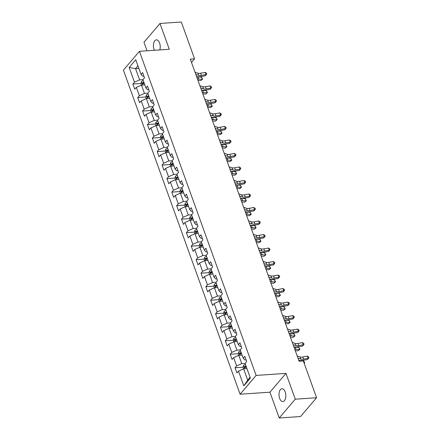 <?xml version="1.0" encoding="UTF-8"?>
<svg xmlns="http://www.w3.org/2000/svg" width="440" height="440" viewBox="0 0 440 440"><rect width="100%" height="100%" fill="white"/><g stroke="black" fill="none" stroke-linecap="round" stroke-linejoin="round"><path stroke-width="0.66" d="M285.192 391.919A6.441 3.394 -93.9 0 0 281.98 388.745A6.441 3.394 -93.9 0 0 279.648 398.425A6.441 3.394 -93.9 0 0 282.86 401.594A6.441 3.394 -93.9 0 0 285.192 391.919M159.803 49.924A6.441 3.394 -93.9 0 0 159.588 43.038A6.441 3.394 -93.9 0 0 156.376 39.87A6.441 3.394 -93.9 0 0 154.044 49.544A6.441 3.394 -93.9 0 0 154.352 50.298M279.235 418L295.268 399.19L285.978 373.384L269.946 392.189L279.235 418L300.553 416.537L316.586 397.733L303.331 360.921L299.068 361.213L190.306 59.103L194.568 58.812L181.313 22L159.995 23.463L143.968 42.267L147.037 50.798M269.946 392.189L240.103 394.235L123.415 70.125L139.447 51.321L256.13 375.43L240.103 394.235M129.168 67.447L134.47 82.17L132.886 84.024L134.756 89.221L136.34 87.368L139.332 95.684L137.753 97.537L139.623 102.734L141.202 100.876L144.199 109.192L142.615 111.051L144.485 116.243L146.069 114.389L149.061 122.705L147.482 124.559L149.353 129.756L150.931 127.903L153.929 136.219L152.345 138.072L154.215 143.27L155.798 141.411L158.791 149.727L157.207 151.586L159.082 156.778L160.661 154.924L163.653 163.24L162.074 165.094L163.944 170.291L165.528 168.438L168.52 176.754L166.936 178.607L168.812 183.805L170.39 181.946L173.382 190.262L171.804 192.121L173.673 197.313L175.257 195.459L178.25 203.775L176.666 205.629L178.536 210.826L180.12 208.972L183.112 217.289L181.533 219.142L183.403 224.34L184.982 222.486L187.979 230.797L186.395 232.656L188.265 237.853L189.849 235.994L192.841 244.31L191.263 246.164L193.132 251.361L194.711 249.508L197.709 257.824L196.125 259.677L197.995 264.875L199.579 263.021L202.571 271.332L200.992 273.19L202.862 278.388L204.441 276.529L207.438 284.845L205.854 286.699L207.724 291.896L209.308 290.043L212.3 298.359L210.722 300.212L212.591 305.409L214.17 303.556L217.168 311.867L215.584 313.726L217.454 318.923L219.038 317.064L222.03 325.38L220.446 327.234L222.321 332.431L223.9 330.577L226.892 338.894L225.313 340.747L227.183 345.945L228.767 344.091L231.759 352.402L230.175 354.261L232.051 359.458L233.629 357.599L236.621 365.915L235.043 367.769L236.913 372.966L238.497 371.113L243.793 385.836L250.382 378.109L245.08 363.385L246.659 361.532L244.789 356.334L243.21 358.188L240.213 349.877L241.797 348.018L239.927 342.82L238.343 344.68L235.351 336.364L236.929 334.51L235.059 329.312L233.481 331.166L230.483 322.85L232.067 320.997L230.197 315.799L228.613 317.652L225.621 309.337L227.205 307.483L225.33 302.286L223.751 304.145L220.759 295.829L222.338 293.97L220.468 288.777L218.884 290.631L215.892 282.315L217.476 280.462L215.6 275.264L214.022 277.118L211.03 268.802L212.608 266.948L210.738 261.751L209.154 263.61L206.162 255.294L207.746 253.435L205.876 248.243L204.292 250.096L201.3 241.78L202.879 239.927L201.009 234.729L199.43 236.583L196.433 228.267L198.017 226.413L196.147 221.216L194.563 223.075L191.571 214.759L193.149 212.9L191.279 207.708L189.701 209.561L186.703 201.245L188.287 199.392L186.417 194.194L184.833 196.048L181.841 187.732L183.42 185.878L181.549 180.681L179.971 182.534L176.974 174.224L178.558 172.364L176.688 167.167L175.104 169.026L172.112 160.71L173.69 158.857L171.82 153.659L170.242 155.513L167.25 147.197L168.828 145.343L166.958 140.145L165.374 141.999L162.382 133.689L163.966 131.829L162.09 126.632L160.512 128.491L157.52 120.175L159.099 118.322L157.229 113.124L155.645 114.978L152.653 106.662L154.237 104.808L152.361 99.611L150.782 101.464L147.791 93.154L149.369 91.295L147.499 86.097L145.915 87.956L142.923 79.64L144.507 77.787L142.637 72.589L141.053 74.443L135.751 59.719L129.168 67.447L135.559 68.64L139.612 79.904L142.934 79.673M243.21 358.188L244.888 359.986L246.076 359.909M245.091 363.418L241.769 363.649L238.772 355.333L242.099 355.108M236.621 365.915L241.769 363.649M233.629 357.599L238.772 355.333M238.343 344.68L240.02 346.478L241.214 346.395M240.229 349.91L236.902 350.136L233.91 341.82L237.232 341.594M231.759 352.402L236.902 350.136M228.767 344.091L233.91 341.82M233.481 331.166L235.158 332.965L236.346 332.882M235.362 336.397L232.04 336.627L229.042 328.312L232.37 328.081M226.892 338.894L232.04 336.627M223.9 330.577L229.042 328.312M228.613 317.652L230.291 319.451L231.484 319.374M230.5 322.883L227.172 323.114L224.18 314.798L227.502 314.573M222.03 325.38L227.172 323.114M219.038 317.064L224.18 314.798M223.751 304.145L225.429 305.943L226.617 305.861M225.632 309.375L222.31 309.601L219.313 301.284L222.64 301.059M217.168 311.867L222.31 309.601M214.17 303.556L219.313 301.284M218.884 290.631L220.561 292.43L221.755 292.347M220.77 295.861L217.443 296.093L214.451 287.777L217.778 287.546M212.3 298.359L217.443 296.093M209.308 290.043L214.451 287.777M214.022 277.118L215.699 278.916L216.887 278.839M215.903 282.348L212.581 282.579L209.589 274.263L212.911 274.038M207.438 284.845L212.581 282.579M204.441 276.529L209.589 274.263M209.154 263.61L210.837 265.408L212.025 265.326M211.041 268.84L207.713 269.065L204.721 260.75L208.049 260.524M202.571 271.332L207.713 269.065M199.579 263.021L204.721 260.75M204.292 250.096L205.97 251.895L207.157 251.812M206.173 255.327L202.851 255.552L199.859 247.242L203.181 247.011M197.709 257.824L202.851 255.552M194.711 249.508L199.859 247.242M199.43 236.583L201.108 238.381L202.296 238.304M201.311 241.813L197.984 242.044L194.992 233.728L198.319 233.503M192.841 244.31L197.984 242.044M189.849 235.994L194.992 233.728M194.563 223.075L196.24 224.873L197.428 224.791M196.449 228.305L193.122 228.531L190.13 220.215L193.452 219.989M187.979 230.797L193.122 228.531M184.982 222.486L190.13 220.215M189.701 209.561L191.378 211.36L192.566 211.277M191.582 214.792L188.26 215.017L185.262 206.707L188.59 206.476M183.112 217.289L188.26 215.017M180.12 208.972L185.262 206.707M184.833 196.048L186.511 197.846L187.704 197.764M186.72 201.278L183.392 201.509L180.4 193.193L183.722 192.962M178.25 203.775L183.392 201.509M175.257 195.459L180.4 193.193M179.971 182.534L181.649 184.338L182.837 184.256M181.852 187.77L178.53 187.996L175.532 179.68L178.86 179.454M173.382 190.262L178.53 187.996M170.39 181.946L175.532 179.68M175.104 169.026L176.781 170.825L177.975 170.742M176.99 174.257L173.663 174.482L170.671 166.172L173.993 165.941M168.52 176.754L173.663 174.482M165.528 168.438L170.671 166.172M170.242 155.513L171.919 157.311L173.107 157.229M172.123 160.743L168.801 160.974L165.803 152.658L169.131 152.427M163.653 163.24L168.801 160.974M160.661 154.924L165.803 152.658M165.374 141.999L167.052 143.803L168.245 143.721M167.261 147.235L163.933 147.461L160.941 139.145L164.263 138.919M158.791 149.727L163.933 147.461M155.798 141.411L160.941 139.145M160.512 128.491L162.19 130.29L163.378 130.207M162.393 133.722L159.071 133.947L156.073 125.637L159.401 125.406M153.929 136.219L159.071 133.947M150.931 127.903L156.073 125.637M155.645 114.978L157.322 116.776L158.516 116.694M157.531 120.208L154.204 120.439L151.212 112.123L154.539 111.892M149.061 122.705L154.204 120.439M146.069 114.389L151.212 112.123M150.782 101.464L152.46 103.268L153.648 103.186M152.663 106.7L149.341 106.926L146.35 98.609L149.672 98.384M144.199 109.192L149.341 106.926M141.202 100.876L146.35 98.609M145.915 87.956L147.598 89.755L148.786 89.672M147.802 93.187L144.474 93.412L141.482 85.096L144.81 84.871M139.332 95.684L144.474 93.412M136.34 87.368L141.482 85.096M141.053 74.443L142.731 76.241L143.919 76.159M138.881 68.415L135.559 68.64L137.951 65.83M134.47 82.17L139.612 79.904M295.268 399.19L316.586 397.733M285.978 373.384L256.13 375.43M139.447 51.321L169.29 49.275L159.995 23.463M191.494 62.414L194.568 58.812M246.961 368.616L243.639 368.847L247.693 380.105L250.085 377.295M243.793 385.836L247.693 380.105M238.497 371.113L243.639 368.847M132.886 84.024L140.905 83.474M143.357 83.309L144.221 83.248M137.753 97.537L145.767 96.987M148.22 96.817L149.089 96.756M142.615 111.051L150.634 110.501M153.087 110.33L153.951 110.27A2.667 1.073 -19.8 0 0 152.554 111.023L152.18 109.984A2.667 1.073 160.2 0 1 153.582 109.247M147.482 124.559L155.496 124.009M157.949 123.844L158.818 123.783M152.345 138.072L160.364 137.522M162.816 137.352L163.68 137.297A2.667 1.073 -19.8 0 0 162.283 138.05L161.909 137.011A2.667 1.073 160.2 0 1 163.312 136.268M157.207 151.586L165.226 151.036M167.679 150.865L168.548 150.805A2.667 1.073 -19.8 0 0 167.145 151.558L166.771 150.519A2.667 1.073 160.2 0 1 168.179 149.781M162.074 165.094L170.093 164.544M172.546 164.379L173.41 164.318M166.936 178.607L174.955 178.057M177.408 177.887L178.277 177.832A2.667 1.073 -19.8 0 0 176.875 178.585L176.501 177.546A2.667 1.073 160.2 0 1 177.909 176.803M171.804 192.121L179.823 191.571M182.276 191.4L183.139 191.34A2.667 1.073 -19.8 0 0 181.737 192.093L181.363 191.054A2.667 1.073 160.2 0 1 182.771 190.316M176.666 205.629L184.685 205.079M187.138 204.913L188.001 204.853M181.533 219.142L189.552 218.592M192.005 218.422L192.869 218.367M186.395 232.656L194.414 232.106M196.867 231.935L197.731 231.875A2.667 1.073 -19.8 0 0 196.334 232.628L195.96 231.594A2.667 1.073 160.2 0 1 197.362 230.852M191.263 246.164L199.281 245.614M201.729 245.448L202.598 245.388M196.125 259.677L204.144 259.127M206.597 258.957L207.46 258.902A2.667 1.073 -19.8 0 0 206.063 259.655L205.689 258.615A2.667 1.073 160.2 0 1 207.091 257.879M200.992 273.19L209.006 272.641M211.459 272.47L212.328 272.41A2.667 1.073 -19.8 0 0 210.925 273.169L210.551 272.129A2.667 1.073 160.2 0 1 211.959 271.387M205.854 286.699L213.873 286.149M216.326 285.984L217.19 285.923M210.722 300.212L218.735 299.662M221.188 299.492L222.057 299.437A2.667 1.073 -19.8 0 0 220.655 300.19L220.281 299.151A2.667 1.073 160.2 0 1 221.689 298.414M215.584 313.726L223.603 313.175M226.056 313.005L226.919 312.945A2.667 1.073 -19.8 0 0 225.522 313.704L225.148 312.664A2.667 1.073 160.2 0 1 226.551 311.922M220.446 327.234L228.465 326.684M230.918 326.519L231.787 326.458M225.313 340.747L233.332 340.197M235.785 340.032L236.649 339.972M230.175 354.261L238.194 353.711M240.647 353.54L241.516 353.48M235.043 367.769L243.062 367.219M245.514 367.054L246.378 366.993M195.03 72.232L197.912 73.189A5.033 2.03 160.2 0 0 200.646 73.216L205.178 72.38L205.959 74.547L206.756 74.041L205.376 75.757L200.838 76.588A7.546 3.042 -19.8 0 1 196.74 76.543L196.559 76.489M195.811 74.393L198.693 75.35A5.033 2.03 160.2 0 0 201.421 75.378L205.959 74.547L205.376 75.757M205.178 72.38L206.443 73.172L206.756 74.041M141.427 85.124L140.871 83.589L141.427 81.703A2.667 1.073 -19.8 0 1 143.264 80.575M143.853 82.225A2.667 1.073 160.2 0 0 142.45 82.962L142.824 84.002A2.667 1.073 -19.8 0 1 144.227 83.264M142.45 82.962L143.677 82.88A1.359 0.55 -19.8 0 1 144.034 82.72M197.967 80.394L200.794 80.608L202.323 79.338L198.726 79.062A7.546 3.042 160.2 0 0 197.489 79.057M202.587 79.139L202.323 79.338L201.542 77.171L202.587 79.139L200.794 80.608M201.542 77.171L197.951 76.896A7.546 3.042 160.2 0 0 196.708 76.896M199.892 85.739L202.774 86.697A5.033 2.03 160.2 0 0 205.507 86.724L210.045 85.894L210.821 88.061L211.618 87.549L210.238 89.265L205.706 90.096A7.546 3.042 -19.8 0 1 201.608 90.057L201.427 89.997M200.673 87.907L203.555 88.864A5.033 2.03 160.2 0 0 206.288 88.891L210.821 88.061L210.238 89.265M210.045 85.894L211.31 86.686L211.618 87.549M204.76 99.253L207.642 100.21A5.033 2.03 160.2 0 0 210.375 100.238L214.907 99.407L215.688 101.574L216.486 101.063L215.105 102.779L210.568 103.609A7.546 3.042 -19.8 0 1 206.47 103.571L206.288 103.51M205.535 101.42L208.417 102.377A5.033 2.03 160.2 0 0 211.151 102.405L215.688 101.574L215.105 102.779M214.907 99.407L216.172 100.199L216.486 101.063M146.289 98.637L145.734 97.097L146.289 95.216A2.667 1.073 -19.8 0 1 148.126 94.089M148.72 95.733A2.667 1.073 160.2 0 0 147.312 96.476L147.686 97.515A2.667 1.073 -19.8 0 1 149.094 96.773M147.312 96.476L148.538 96.388A1.359 0.55 -19.8 0 1 148.896 96.234M202.835 93.907L205.656 94.122L207.185 92.851L203.594 92.576A7.546 3.042 160.2 0 0 202.351 92.571M207.449 92.653L207.185 92.851L206.41 90.684L207.449 92.653L205.656 94.122M206.41 90.684L202.813 90.409A7.546 3.042 160.2 0 0 201.575 90.404M151.151 112.151L150.601 110.611L151.156 108.73A2.667 1.073 -19.8 0 1 152.994 107.602M152.18 109.984L153.406 109.901A1.359 0.55 -19.8 0 1 153.764 109.742M207.697 107.415L210.524 107.63L212.053 106.359L208.456 106.084A7.546 3.042 160.2 0 0 207.218 106.084M212.316 106.167L212.053 106.359L211.272 104.198L212.316 106.167L210.524 107.63M211.272 104.198L207.68 103.922A7.546 3.042 160.2 0 0 206.437 103.917M209.622 112.767L212.504 113.724A5.033 2.03 160.2 0 0 215.237 113.751L219.769 112.921L220.55 115.082L221.348 114.576L219.967 116.292L215.435 117.123A7.546 3.042 -19.8 0 1 211.338 117.084L211.156 117.024M210.403 114.928L213.285 115.891A5.033 2.03 160.2 0 0 216.018 115.913L220.55 115.082L219.967 116.292M219.769 112.921L221.034 113.707L221.348 114.576M214.489 126.275L217.371 127.237A5.033 2.03 160.2 0 0 220.099 127.259L224.637 126.429L225.418 128.596L226.215 128.084L224.835 129.8L220.297 130.631A7.546 3.042 -19.8 0 1 216.2 130.592L216.018 130.532M215.264 128.442L218.147 129.399A5.033 2.03 160.2 0 0 220.88 129.426L225.418 128.596L224.835 129.8M224.637 126.429L225.902 127.221L226.215 128.084M219.351 139.788L222.233 140.745A5.033 2.03 160.2 0 0 224.966 140.773L229.499 139.942L230.28 142.109L231.077 141.597L229.697 143.314L225.165 144.144A7.546 3.042 -19.8 0 1 221.067 144.106L220.886 144.045M220.132 141.955L223.014 142.912A5.033 2.03 160.2 0 0 225.748 142.94L230.28 142.109L229.697 143.314M229.499 139.942L230.764 140.734L231.077 141.597M156.019 125.659L155.463 124.124L156.019 122.238A2.667 1.073 -19.8 0 1 157.856 121.116M158.45 122.76A2.667 1.073 160.2 0 0 157.041 123.497L157.416 124.537A2.667 1.073 -19.8 0 1 158.823 123.8M157.041 123.497L158.268 123.415A1.359 0.55 -19.8 0 1 158.626 123.255M212.559 120.929L215.386 121.143L216.915 119.873L213.323 119.597A7.546 3.042 160.2 0 0 212.08 119.592M217.179 119.675L216.915 119.873L216.134 117.706L217.179 119.675L215.386 121.143M216.134 117.706L212.542 117.431A7.546 3.042 160.2 0 0 211.299 117.431M160.881 139.172L160.331 137.632L160.886 135.751A2.667 1.073 -19.8 0 1 162.718 134.624M161.909 137.011L163.136 136.923A1.359 0.55 -19.8 0 1 163.493 136.769M217.426 134.442L220.253 134.657L221.782 133.386L218.185 133.111A7.546 3.042 160.2 0 0 216.948 133.106M222.041 133.188L221.782 133.386L221.001 131.219L222.041 133.188L220.253 134.657M221.001 131.219L217.41 130.944A7.546 3.042 160.2 0 0 216.167 130.939M165.748 152.686L165.193 151.146L165.748 149.264A2.667 1.073 -19.8 0 1 167.585 148.137M166.771 150.519L167.998 150.436A1.359 0.55 -19.8 0 1 168.355 150.277M222.288 147.95L225.115 148.165L226.644 146.894L223.053 146.625A7.546 3.042 160.2 0 0 221.81 146.619M226.908 146.702L226.644 146.894L225.863 144.732L226.908 146.702L225.115 148.165M225.863 144.732L222.272 144.458A7.546 3.042 160.2 0 0 221.029 144.452M224.219 153.302L227.101 154.259A5.033 2.03 160.2 0 0 229.829 154.286L234.366 153.456L235.147 155.617L235.945 155.111L234.564 156.827L230.027 157.657A7.546 3.042 -19.8 0 1 225.929 157.619L225.748 157.559M224.994 155.469L227.876 156.426A5.033 2.03 160.2 0 0 230.61 156.448L235.147 155.617L234.564 156.827M234.366 153.456L235.631 154.242L235.945 155.111M170.61 166.194L170.06 164.659L170.615 162.778A2.667 1.073 -19.8 0 1 172.447 161.651M173.041 163.295A2.667 1.073 160.2 0 0 171.633 164.032L172.013 165.072A2.667 1.073 -19.8 0 1 173.415 164.335M171.633 164.032L172.865 163.95A1.359 0.55 -19.8 0 1 173.222 163.79M227.156 161.464L229.977 161.678L231.512 160.407L227.915 160.132A7.546 3.042 160.2 0 0 226.677 160.127M231.77 160.21L231.512 160.407L230.731 158.24L231.77 160.21L229.977 161.678M230.731 158.24L227.134 157.971A7.546 3.042 160.2 0 0 225.896 157.965M229.081 166.815L231.963 167.772A5.033 2.03 160.2 0 0 234.696 167.794L239.228 166.964L240.009 169.131L240.806 168.619L239.426 170.335L234.894 171.166A7.546 3.042 -19.8 0 1 230.791 171.127L230.615 171.066M229.862 168.977L232.744 169.934A5.033 2.03 160.2 0 0 235.477 169.961L240.009 169.131L239.426 170.335M239.228 166.964L240.493 167.756L240.806 168.619M175.478 179.707L174.922 178.173L175.478 176.286A2.667 1.073 -19.8 0 1 177.315 175.159M176.501 177.546L177.727 177.458A1.359 0.55 -19.8 0 1 178.085 177.304M232.018 174.977L234.845 175.191L236.374 173.921L232.782 173.646A7.546 3.042 160.2 0 0 231.539 173.641M236.638 173.723L236.374 173.921L235.593 171.754L236.638 173.723L234.845 175.191M235.593 171.754L232.001 171.479A7.546 3.042 160.2 0 0 230.758 171.474M233.943 180.323L236.83 181.28A5.033 2.03 160.2 0 0 239.558 181.308L244.096 180.477L244.871 182.644L245.669 182.132L244.294 183.849L239.756 184.679A7.546 3.042 -19.8 0 1 235.659 184.641L235.477 184.58M234.724 182.49L237.606 183.447A5.033 2.03 160.2 0 0 240.339 183.475L244.871 182.644L244.294 183.849M244.096 180.477L245.361 181.269L245.669 182.132M180.34 193.221L179.79 191.681L180.345 189.799A2.667 1.073 -19.8 0 1 182.177 188.672M181.363 191.054L182.589 190.971A1.359 0.55 -19.8 0 1 182.947 190.812M236.885 188.485L239.707 188.7L241.236 187.429L237.644 187.16A7.546 3.042 160.2 0 0 236.401 187.154M241.5 187.237L241.236 187.429L240.46 185.268L241.5 187.237L239.707 188.7M240.46 185.268L236.863 184.993A7.546 3.042 160.2 0 0 235.626 184.987M238.81 193.837L241.692 194.794A5.033 2.03 160.2 0 0 244.426 194.821L248.958 193.99L249.739 196.152L250.536 195.646L249.156 197.362L244.624 198.193A7.546 3.042 -19.8 0 1 240.521 198.154L240.339 198.094M239.591 196.004L242.473 196.961A5.033 2.03 160.2 0 0 245.207 196.983L249.739 196.152L249.156 197.362M248.958 193.99L250.223 194.777L250.536 195.646M185.207 206.729L184.652 205.194L185.207 203.313A2.667 1.073 -19.8 0 1 187.044 202.186M187.632 203.83A2.667 1.073 160.2 0 0 186.23 204.567L186.604 205.607A2.667 1.073 -19.8 0 1 188.012 204.87M186.23 204.567L187.457 204.485A1.359 0.55 -19.8 0 1 187.814 204.325M241.747 201.999L244.574 202.213L246.103 200.943L242.512 200.668A7.546 3.042 160.2 0 0 241.269 200.668M246.367 200.745L246.103 200.943L245.322 198.776L246.367 200.745L244.574 202.213M245.322 198.776L241.731 198.506A7.546 3.042 160.2 0 0 240.488 198.501M243.672 207.35L246.554 208.307A5.033 2.03 160.2 0 0 249.288 208.329L253.825 207.499L254.601 209.666L255.398 209.16L254.023 210.87L249.486 211.701A7.546 3.042 -19.8 0 1 245.388 211.662L245.207 211.602M244.453 209.512L247.335 210.469A5.033 2.03 160.2 0 0 250.069 210.496L254.601 209.666L254.023 210.87M253.825 207.499L255.09 208.291L255.398 209.16M190.069 220.242L189.519 218.708L190.069 216.821A2.667 1.073 -19.8 0 1 191.906 215.694M192.5 217.338A2.667 1.073 160.2 0 0 191.092 218.081L191.466 219.12A2.667 1.073 -19.8 0 1 192.874 218.378M191.092 218.081L192.319 217.998A1.359 0.55 -19.8 0 1 192.676 217.839M246.615 215.512L249.436 215.727L250.965 214.456L247.374 214.181A7.546 3.042 160.2 0 0 246.131 214.176M251.229 214.258L250.965 214.456L250.19 212.289L251.229 214.258L249.436 215.727M250.19 212.289L246.593 212.014A7.546 3.042 160.2 0 0 245.355 212.009M248.54 220.858L251.422 221.815A5.033 2.03 160.2 0 0 254.155 221.843L258.687 221.012L259.468 223.179L260.266 222.668L258.885 224.384L254.353 225.214A7.546 3.042 -19.8 0 1 250.25 225.176L250.069 225.115M249.321 223.025L252.203 223.982A5.033 2.03 160.2 0 0 254.931 224.01L259.468 223.179L258.885 224.384M258.687 221.012L259.952 221.804L260.266 222.668M194.937 233.756L194.381 232.216L194.937 230.335A2.667 1.073 -19.8 0 1 196.774 229.207M195.96 231.594L197.186 231.506A1.359 0.55 -19.8 0 1 197.544 231.347M251.477 229.02L254.304 229.24L255.833 227.964L252.241 227.695A7.546 3.042 160.2 0 0 250.998 227.689M256.096 227.772L255.833 227.964L255.052 225.803L256.096 227.772L254.304 229.24M255.052 225.803L251.46 225.528A7.546 3.042 160.2 0 0 250.217 225.522M253.402 234.372L256.284 235.329A5.033 2.03 160.2 0 0 259.017 235.356L263.555 234.526L264.33 236.687L265.128 236.181L263.747 237.897L259.215 238.728A7.546 3.042 -19.8 0 1 255.118 238.689L254.936 238.629M254.183 236.539L257.065 237.496A5.033 2.03 160.2 0 0 259.798 237.518L264.33 236.687L263.747 237.897M263.555 234.526L264.82 235.312L265.128 236.181M199.799 247.264L199.243 245.729L199.799 243.848A2.667 1.073 -19.8 0 1 201.636 242.721M202.23 244.365A2.667 1.073 160.2 0 0 200.822 245.102L201.196 246.142A2.667 1.073 -19.8 0 1 202.604 245.405M200.822 245.102L202.048 245.02A1.359 0.55 -19.8 0 1 202.406 244.86M256.344 242.534L259.166 242.748L260.695 241.478L257.103 241.203A7.546 3.042 160.2 0 0 255.86 241.203M260.959 241.28L260.695 241.478L259.919 239.311L260.959 241.28L259.166 242.748M259.919 239.311L256.322 239.041A7.546 3.042 160.2 0 0 255.085 239.036M258.269 247.885L261.151 248.842A5.033 2.03 160.2 0 0 263.885 248.864L268.416 248.034L269.197 250.201L269.995 249.695L268.615 251.405L264.077 252.236A7.546 3.042 -19.8 0 1 259.98 252.197L259.798 252.137M259.045 250.047L261.932 251.004A5.033 2.03 160.2 0 0 264.66 251.031L269.197 250.201L268.615 251.405M268.416 248.034L269.682 248.826L269.995 249.695M204.661 260.777L204.111 259.243L204.666 257.356A2.667 1.073 -19.8 0 1 206.503 256.228M205.689 258.615L206.916 258.533A1.359 0.55 -19.8 0 1 207.273 258.374M261.206 256.047L264.033 256.262L265.562 254.991L261.965 254.716A7.546 3.042 160.2 0 0 260.728 254.711M265.826 254.793L265.562 254.991L264.781 252.824L265.826 254.793L264.033 256.262M264.781 252.824L261.19 252.549A7.546 3.042 160.2 0 0 259.947 252.549M263.131 261.393L266.013 262.35A5.033 2.03 160.2 0 0 268.747 262.378L273.284 261.547L274.06 263.714L274.857 263.203L273.477 264.919L268.945 265.749A7.546 3.042 -19.8 0 1 264.847 265.711L264.666 265.65M263.912 263.56L266.794 264.517A5.033 2.03 160.2 0 0 269.528 264.545L274.06 263.714L273.477 264.919M273.284 261.547L274.549 262.339L274.857 263.203M209.528 274.291L208.972 272.751L209.528 270.87A2.667 1.073 -19.8 0 1 211.365 269.742M210.551 272.129L211.778 272.041A1.359 0.55 -19.8 0 1 212.135 271.882M266.074 269.555L268.895 269.775L270.424 268.499L266.832 268.23A7.546 3.042 160.2 0 0 265.589 268.224M270.688 268.307L270.424 268.499L269.643 266.338L270.688 268.307L268.895 269.775M269.643 266.338L266.052 266.062A7.546 3.042 160.2 0 0 264.809 266.057M267.999 274.906L270.881 275.864A5.033 2.03 160.2 0 0 273.614 275.891L278.146 275.061L278.927 277.222L279.725 276.716L278.344 278.432L273.807 279.263A7.546 3.042 -19.8 0 1 269.709 279.224L269.528 279.163M268.774 277.074L271.656 278.031A5.033 2.03 160.2 0 0 274.389 278.053L278.927 277.222L278.344 278.432M278.146 275.061L279.411 275.847L279.725 276.716M214.39 287.798L213.84 286.264L214.396 284.383A2.667 1.073 -19.8 0 1 216.233 283.256M216.821 284.9A2.667 1.073 160.2 0 0 215.419 285.637L215.793 286.677A2.667 1.073 -19.8 0 1 217.195 285.94M215.419 285.637L216.645 285.555A1.359 0.55 -19.8 0 1 217.003 285.395M270.936 283.069L273.763 283.283L275.291 282.013L271.695 281.738A7.546 3.042 160.2 0 0 270.457 281.738M275.55 281.82L275.291 282.013L274.511 279.846L275.55 281.82L273.763 283.283M274.511 279.846L270.919 279.576A7.546 3.042 160.2 0 0 269.676 279.571M272.861 288.42L275.743 289.377A5.033 2.03 160.2 0 0 278.476 289.399L283.008 288.569L283.789 290.736L284.587 290.23L283.206 291.94L278.674 292.77A7.546 3.042 -19.8 0 1 274.577 292.732L274.395 292.672M273.642 290.582L276.524 291.539A5.033 2.03 160.2 0 0 279.257 291.566L283.789 290.736L283.206 291.94M283.008 288.569L284.273 289.361L284.587 290.23M219.257 301.312L218.702 299.777L219.257 297.891A2.667 1.073 -19.8 0 1 221.095 296.764M220.281 299.151L221.507 299.068A1.359 0.55 -19.8 0 1 221.865 298.909M275.798 296.582L278.625 296.797L280.154 295.526L276.562 295.251A7.546 3.042 160.2 0 0 275.319 295.245M280.418 295.328L280.154 295.526L279.373 293.359L280.418 295.328L278.625 296.797M279.373 293.359L275.781 293.084A7.546 3.042 160.2 0 0 274.538 293.084M277.728 301.928L280.61 302.885A5.033 2.03 160.2 0 0 283.338 302.913L287.875 302.082L288.657 304.249L289.454 303.738L288.074 305.454L283.536 306.284A7.546 3.042 -19.8 0 1 279.439 306.245L279.257 306.185M278.504 304.095L281.386 305.052A5.033 2.03 160.2 0 0 284.119 305.08L288.657 304.249L288.074 305.454M287.875 302.082L289.141 302.874L289.454 303.738M224.12 314.826L223.57 313.286L224.125 311.405A2.667 1.073 -19.8 0 1 225.957 310.277M225.148 312.664L226.375 312.576A1.359 0.55 -19.8 0 1 226.732 312.416M280.665 310.096L283.486 310.31L285.021 309.034L281.424 308.764A7.546 3.042 160.2 0 0 280.187 308.759M285.28 308.841L285.021 309.034L284.24 306.873L285.28 308.841L283.486 310.31M284.24 306.873L280.649 306.598A7.546 3.042 160.2 0 0 279.406 306.592M282.59 315.442L285.472 316.399A5.033 2.03 160.2 0 0 288.206 316.426L292.738 315.596L293.519 317.757L294.316 317.251L292.936 318.967L288.404 319.798A7.546 3.042 -19.8 0 1 284.306 319.759L284.125 319.699M283.371 317.609L286.253 318.566A5.033 2.03 160.2 0 0 288.986 318.588L293.519 317.757L292.936 318.967M292.738 315.596L294.002 316.382L294.316 317.251M228.987 328.334L228.431 326.799L228.987 324.918A2.667 1.073 -19.8 0 1 230.824 323.791M231.418 325.435A2.667 1.073 160.2 0 0 230.01 326.172L230.384 327.212A2.667 1.073 -19.8 0 1 231.792 326.475M230.01 326.172L231.237 326.09A1.359 0.55 -19.8 0 1 231.594 325.93M285.527 323.604L288.354 323.818L289.883 322.548L286.291 322.273A7.546 3.042 160.2 0 0 285.048 322.273M290.147 322.355L289.883 322.548L289.102 320.381L290.147 322.355L288.354 323.818M289.102 320.381L285.511 320.111A7.546 3.042 160.2 0 0 284.268 320.106M287.458 328.955L290.34 329.912A5.033 2.03 160.2 0 0 293.068 329.934L297.605 329.104L298.386 331.27L299.184 330.764L297.803 332.475L293.266 333.311A7.546 3.042 -19.8 0 1 289.168 333.267L288.986 333.212M288.233 331.117L291.115 332.074A5.033 2.03 160.2 0 0 293.849 332.101L298.386 331.27L297.803 332.475M297.605 329.104L298.87 329.895L299.184 330.764M233.849 341.847L233.299 340.312L233.855 338.426A2.667 1.073 -19.8 0 1 235.686 337.298M236.28 338.949A2.667 1.073 160.2 0 0 234.872 339.686L235.252 340.725A2.667 1.073 -19.8 0 1 236.654 339.988M234.872 339.686L236.104 339.603A1.359 0.55 -19.8 0 1 236.462 339.444M290.395 337.117L293.216 337.332L294.75 336.061L291.154 335.786A7.546 3.042 160.2 0 0 289.916 335.781M295.009 335.863L294.75 336.061L293.97 333.894L295.009 335.863L293.216 337.332M293.97 333.894L290.373 333.619A7.546 3.042 160.2 0 0 289.135 333.619M292.32 342.463L295.202 343.42A5.033 2.03 160.2 0 0 297.935 343.448L302.467 342.617L303.248 344.784L304.046 344.273L302.665 345.989L298.133 346.819A7.546 3.042 -19.8 0 1 294.03 346.781L293.854 346.72M293.101 344.63L295.983 345.587A5.033 2.03 160.2 0 0 298.716 345.615L303.248 344.784L302.665 345.989M302.467 342.617L303.732 343.409L304.046 344.273M238.716 355.361L238.161 353.82L238.716 351.94A2.667 1.073 -19.8 0 1 240.554 350.812M241.148 352.457A2.667 1.073 160.2 0 0 239.74 353.199L240.114 354.239A2.667 1.073 -19.8 0 1 241.522 353.496M239.74 353.199L240.966 353.111A1.359 0.55 -19.8 0 1 241.323 352.957M295.257 350.631L298.084 350.845L299.613 349.569L296.021 349.3A7.546 3.042 160.2 0 0 294.778 349.294M299.877 349.377L299.613 349.569L298.832 347.408L299.877 349.377L298.084 350.845M298.832 347.408L295.24 347.132A7.546 3.042 160.2 0 0 293.997 347.127M297.182 355.977L300.064 356.934A5.033 2.03 160.2 0 0 302.797 356.961L307.334 356.131L308.11 358.292L308.908 357.786L307.533 359.502L302.995 360.333A7.546 3.042 -19.8 0 1 298.898 360.294L298.716 360.234M297.963 358.144L300.845 359.101A5.033 2.03 160.2 0 0 303.578 359.128L308.11 358.292L307.533 359.502M307.334 356.131L308.6 356.923L308.908 357.786M243.579 368.868L243.029 367.334L243.579 365.453A2.667 1.073 -19.8 0 1 245.416 364.326M246.01 365.97A2.667 1.073 160.2 0 0 244.602 366.707L244.976 367.747A2.667 1.073 -19.8 0 1 246.384 367.01M244.602 366.707L245.828 366.625A1.359 0.55 -19.8 0 1 246.186 366.465M304.739 362.89L304.475 363.083L303.699 360.916L304.739 362.89L304.2 363.336L304.475 363.083L304.101 363.055M303.699 360.916L300.102 360.646A7.546 3.042 160.2 0 0 298.865 360.641M197.912 73.189L198.693 75.35M200.646 73.216L201.421 75.378M141.411 81.752L142.588 85.025M198.726 79.062L197.951 76.896M202.774 86.697L203.555 88.864M205.507 86.724L206.288 88.891M207.642 100.21L208.417 102.377M210.375 100.238L211.151 102.405M146.278 95.266L147.455 98.533M203.594 92.576L202.813 90.409M151.14 108.774L152.317 112.046M208.456 106.084L207.68 103.922M212.504 113.724L213.285 115.891M215.237 113.751L216.018 115.913M217.371 127.237L218.147 129.399M220.099 127.259L220.88 129.426M222.233 140.745L223.014 142.912M224.966 140.773L225.748 142.94M156.007 122.287L157.185 125.559M213.323 119.597L212.542 117.431M160.87 135.8L162.047 139.067M218.185 133.111L217.41 130.944M165.737 149.309L166.914 152.581M223.053 146.625L222.272 144.458M227.101 154.259L227.876 156.426M229.829 154.286L230.61 156.448M170.599 162.822L171.776 166.095M227.915 160.132L227.134 157.971M231.963 167.772L232.744 169.934M234.696 167.794L235.477 169.961M175.461 176.336L176.644 179.603M232.782 173.646L232.001 171.479M236.83 181.28L237.606 183.447M239.558 181.308L240.339 183.475M180.329 189.844L181.506 193.116M237.644 187.16L236.863 184.993M241.692 194.794L242.473 196.961M244.426 194.821L245.207 196.983M185.191 203.357L186.368 206.63M242.512 200.668L241.731 198.506M246.554 208.307L247.335 210.469M249.288 208.329L250.069 210.496M190.058 216.871L191.235 220.143M247.374 214.181L246.593 212.014M251.422 221.815L252.203 223.982M254.155 221.843L254.931 224.01M194.92 230.379L196.097 233.651M252.241 227.695L251.46 225.528M256.284 235.329L257.065 237.496M259.017 235.356L259.798 237.518M199.788 243.892L200.965 247.165M257.103 241.203L256.322 239.041M261.151 248.842L261.932 251.004M263.885 248.864L264.66 251.031M204.649 257.406L205.827 260.678M261.965 254.716L261.19 252.549M266.013 262.35L266.794 264.517M268.747 262.378L269.528 264.545M209.517 270.919L210.694 274.186M266.832 268.23L266.052 266.062M270.881 275.864L271.656 278.031M273.614 275.891L274.389 278.053M214.379 284.427L215.556 287.7M271.695 281.738L270.919 279.576M275.743 289.377L276.524 291.539M278.476 289.399L279.257 291.566M219.247 297.941L220.424 301.213M276.562 295.251L275.781 293.084M280.61 302.885L281.386 305.052M283.338 302.913L284.119 305.08M224.109 311.454L225.286 314.721M281.424 308.764L280.649 306.598M285.472 316.399L286.253 318.566M288.206 316.426L288.986 318.588M228.976 324.962L230.153 328.235M286.291 322.273L285.511 320.111M290.34 329.912L291.115 332.074M293.068 329.934L293.849 332.101M233.838 338.476L235.015 341.748M291.154 335.786L290.373 333.619M295.202 343.42L295.983 345.587M297.935 343.448L298.716 345.615M238.7 351.989L239.882 355.256M296.021 349.3L295.24 347.132M300.064 356.934L300.845 359.101M302.797 356.961L303.578 359.128M243.568 365.497L244.745 368.77M300.278 361.13L300.102 360.646"/></g></svg>
